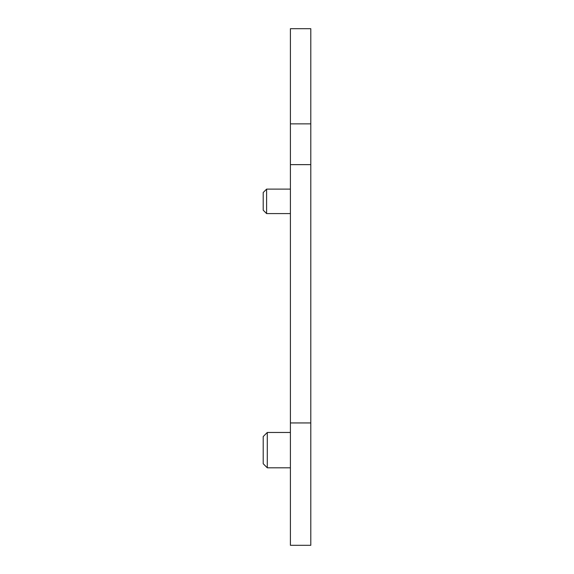 <?xml version="1.0" encoding="UTF-8"?>
<svg xmlns="http://www.w3.org/2000/svg" width="574" height="574" viewBox="0 0 574 574"><rect width="100%" height="100%" fill="white"/><g stroke="black" fill="none" stroke-linecap="round" stroke-linejoin="round"><path stroke-width="0.86" d="M267.29 467.81L263.208 463.735L263.208 436.541L267.29 432.466L267.29 467.81L290.401 467.81M266.609 213.585L263.208 210.192L263.208 192.52L266.609 189.119L266.609 213.585L290.401 213.585M290.401 422.945L290.401 545.3L310.792 545.3L310.792 422.945L290.401 422.945L290.401 123.862L310.792 123.862L310.792 422.945M310.792 123.862L310.792 28.7L290.401 28.7L290.401 123.862M310.792 164.645L290.401 164.645M266.609 189.119L290.401 189.119M267.29 432.466L290.401 432.466"/></g></svg>
